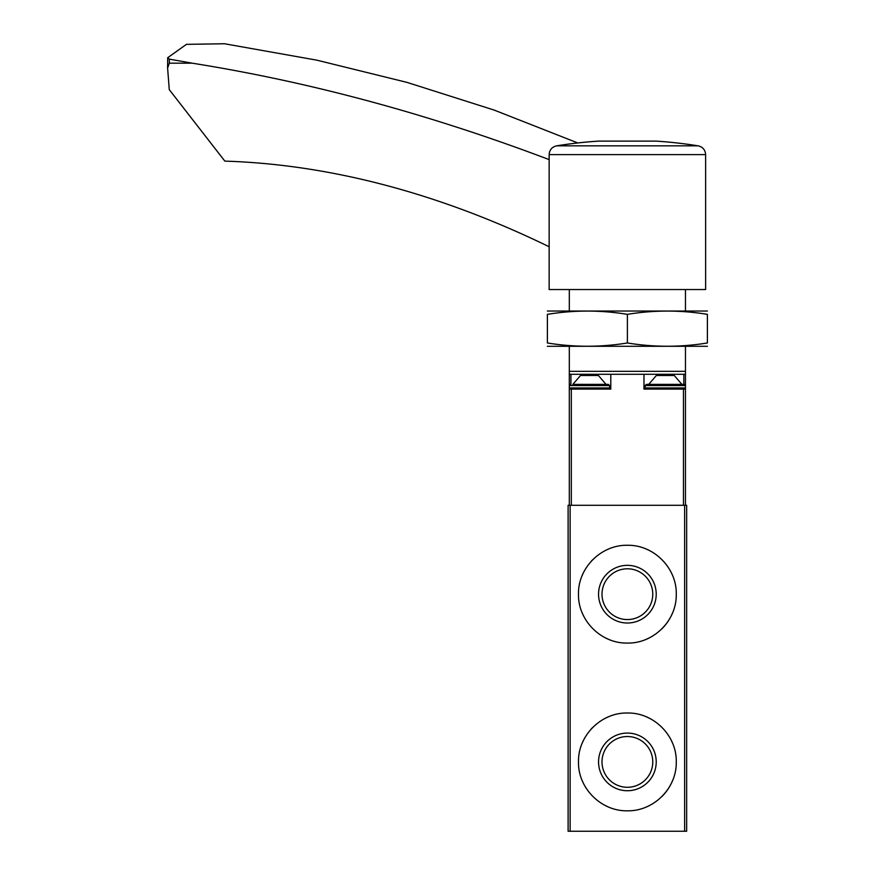<?xml version="1.0" encoding="UTF-8"?>
<svg xmlns="http://www.w3.org/2000/svg" width="875" height="875" viewBox="0 0 875 875"><rect width="100%" height="100%" fill="white"/><g stroke="black" fill="none" stroke-linecap="round" stroke-linejoin="round"><path stroke-width="1.31" d="M676.277 594.18C676.823 567.875 653.647 544.742 627.419 545.278C601.136 544.698 577.916 567.941 578.484 594.158C577.916 620.397 601.081 643.628 627.364 643.07C653.647 643.617 676.812 620.528 676.277 594.18L676.277 594.18M684.644 505.28L568.116 505.28L568.116 831.25L686.656 831.25L686.656 505.28L684.644 505.28L684.644 831.25M676.277 761.906C676.823 735.602 653.647 712.469 627.419 713.016C601.136 712.425 577.916 735.667 578.484 761.884C577.916 788.123 601.081 811.355 627.364 810.808C653.647 811.344 676.812 788.255 676.277 761.906L676.277 761.906M672.536 575.4A48.891 48.891 0 0 0 671.705 573.519M649.272 550.452A48.891 48.891 0 0 0 646.166 549.03M608.639 549.019A48.891 48.891 0 0 0 606.955 549.762M592.812 559.606A48.891 48.891 0 0 0 591.117 561.378M584.402 570.861A48.891 48.891 0 0 0 582.236 575.411M582.225 612.916A48.891 48.891 0 0 0 583.68 616.098M604.986 637.645A48.891 48.891 0 0 0 608.595 639.319M646.133 639.341A48.891 48.891 0 0 0 647.598 638.695M661.948 628.775A48.891 48.891 0 0 0 672.525 612.981M656.217 594.18A28.831 28.831 0 0 0 612.97 569.209A28.831 28.831 0 0 0 612.97 619.15A28.831 28.831 0 0 0 656.217 594.18M672.536 743.127A48.891 48.891 0 0 0 671.705 741.245M649.272 718.178A48.891 48.891 0 0 0 646.166 716.756M608.639 716.745A48.891 48.891 0 0 0 606.955 717.489M592.812 727.333A48.891 48.891 0 0 0 591.117 729.116M584.402 738.598A48.891 48.891 0 0 0 582.236 743.138M582.225 780.642A48.891 48.891 0 0 0 583.68 783.825M604.986 805.372A48.891 48.891 0 0 0 608.595 807.045M646.133 807.067A48.891 48.891 0 0 0 647.598 806.433M661.948 796.502A48.891 48.891 0 0 0 672.525 780.708M656.217 761.906A28.831 28.831 0 0 0 612.97 736.936A28.831 28.831 0 0 0 612.97 786.877A28.831 28.831 0 0 0 656.217 761.906M652.772 594.18A25.386 25.386 0 0 0 614.698 572.195A25.386 25.386 0 0 0 614.698 616.164A25.386 25.386 0 0 0 652.772 594.18M652.772 761.906A25.386 25.386 0 0 0 614.698 739.922A25.386 25.386 0 0 0 614.698 783.891A25.386 25.386 0 0 0 652.772 761.906M569.308 289.548L569.308 310.877M569.308 346.445L569.308 374.292L643.978 374.292L643.978 389.113L685.464 389.113L685.464 505.28M685.464 346.445L685.464 371.328L569.308 371.328M685.464 289.548L685.464 310.877M681.909 384.377L648.725 384.377L656.37 375.484L674.264 375.484L681.909 384.377L684.283 384.377L646.352 384.377L645.17 385.558L685.464 385.558L685.464 371.328M569.308 374.292L569.308 385.558L609.602 385.558L609.602 387.931L569.308 387.931L569.308 505.28M569.308 389.113L610.794 389.113L610.794 374.292M685.464 389.113L685.464 387.931L645.17 387.931L646.352 389.113M683.845 384.377L683.845 374.292L643.978 374.292M683.845 374.292L685.464 374.292M646.352 384.377L648.725 384.377M606.047 384.377L598.402 375.484L580.508 375.484L572.862 384.377L608.42 384.377L572.862 384.377M549.15 246.772A29.63 19.742 63.3 0 0 549.073 246.728A1185.352 789.611 63.3 0 0 224.842 161.12L169.269 89.633L167.606 68.053L169.334 63.175L192.194 63.175L169.334 59.128L167.683 57.717L186.441 44.352L224.47 43.75L316.838 60.167L406.995 82.381L494.222 110.097L577.784 142.953M192.194 63.175A2667.044 1776.611 63.3 0 1 549.15 159.611M167.606 68.053L167.683 57.717M656.13 141.116L598.642 141.116A445.692 445.692 0 0 0 556.631 145.841L698.141 145.841A445.692 445.692 0 0 0 656.13 141.116M549.15 154.613L549.15 289.548L705.622 289.548L705.622 154.613L549.15 154.613C549.5 149.866 551.994 146.945 556.631 145.841M547.378 346.281L707.394 346.281M707.394 342.967C707.394 347.331 707.394 347.331 707.394 342.967C680.728 347.331 654.052 347.331 627.386 342.967C600.709 347.331 574.044 347.331 547.378 342.967C547.378 347.331 547.378 347.331 547.378 342.967L547.378 314.355C547.378 309.991 547.378 309.991 547.378 314.355C574.044 309.991 600.709 309.991 627.386 314.355C654.052 309.991 680.728 309.991 707.394 314.355C707.394 309.991 707.394 309.991 707.394 314.355L707.394 342.967M547.378 311.041L707.394 311.041M627.386 314.355L627.386 342.967M570.128 505.28L570.128 831.25M571.32 389.113L571.32 505.28M683.452 389.113L683.452 505.28M570.927 384.377L570.927 374.292M169.334 59.128L169.334 63.175M685.464 385.558L684.283 384.377L685.464 385.558L685.464 387.931L684.283 389.113M645.17 385.558L645.17 387.931M569.308 385.558L570.489 384.377L569.308 385.558L569.308 387.931L570.489 389.113M609.602 385.558L608.42 384.377M609.602 387.931L608.42 389.113M698.141 145.841C702.778 146.945 705.272 149.866 705.622 154.613"/></g></svg>
